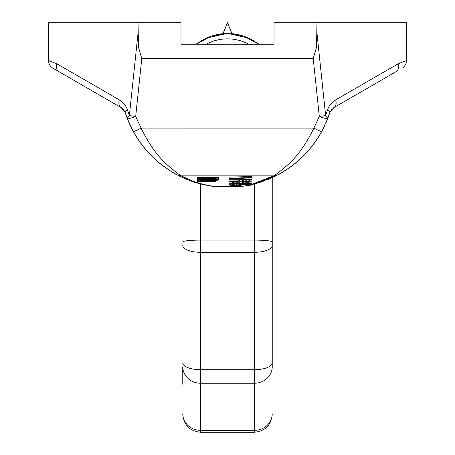 <?xml version="1.0" encoding="UTF-8"?>
<svg xmlns="http://www.w3.org/2000/svg" width="455" height="455" viewBox="0 0 455 455"><rect width="100%" height="100%" fill="white"/><g stroke="black" fill="none" stroke-linecap="round" stroke-linejoin="round"><path stroke-width="0.68" d="M130.409 125.836A107.363 107.363 0 0 0 142.819 146.015A107.363 107.363 0 0 1 130.409 125.836M143.314 146.646A107.363 107.363 0 0 0 175.835 174.129A107.363 107.363 0 0 1 143.314 146.646L142.916 146.14M179.401 176A107.363 107.363 0 0 0 181.846 177.188M183.905 178.127A107.363 107.363 0 0 1 182.438 177.461A107.363 107.363 0 0 0 182.762 177.609M273.154 177.188L272.238 177.609A107.363 107.363 0 0 0 274.627 176.477M275.156 176.221A107.363 107.363 0 0 0 277.578 174.982A107.363 107.363 0 0 1 275.156 176.221M279.165 174.129A107.363 107.363 0 0 0 311.686 146.646A107.363 107.363 0 0 1 279.165 174.129L277.863 174.834M312.084 146.14A107.363 107.363 0 0 0 324.591 125.836A107.363 107.363 0 0 1 312.084 146.14M126.501 116.423L128.856 122.389M125.205 112.601L124.812 111.612M123.993 110.19L123.43 109.473M122.349 108.432L122.065 108.21M48.776 60.617L56.943 63.859A8.946 5.858 120 0 0 58.797 71.606L53.03 68.278A8.946 8.946 -60 0 1 48.56 60.532L48.56 22.75L48.56 60.532A8.946 8.946 0 0 0 53.03 68.278L121.166 107.613L124.539 111.066M131.074 127.224L129.903 124.75M127.531 119.165L125.216 112.641L127.354 118.715L133.252 131.438C141.397 145.509 150.747 156.543 161.298 164.534C170.261 170.949 175.567 174.396 177.211 174.868L175.835 174.129M175.772 174.094L170.398 170.932M170.272 170.852L166.53 168.384M166.177 168.14L162.765 165.665M161.298 164.534L155.644 159.785M149.433 153.716L149.03 153.289M137.848 139.088L133.588 132.047M182.301 177.399L179.844 176.221M253.344 184.218A107.363 107.363 0 0 1 252.087 184.525L277.544 174.999M275.144 176.227L272.562 177.461A107.363 107.363 0 0 1 270.185 178.525M321.412 132.047L317.152 139.088M312.181 146.015L311.686 146.646M299.356 159.785L293.702 164.534M292.571 165.41L288.823 168.14M288.237 168.543L279.228 174.089M327.503 119.085L328.504 116.417M331.57 109.479L331.001 110.207M330.205 111.572L333.834 107.613L396.203 71.606A8.946 5.858 60 0 0 398.057 63.859L406.196 60.629M398.057 22.75L398.057 63.859L406.44 60.532L406.44 22.75L274.024 22.75L274.024 44.22L180.976 44.22L195.895 44.22L210.819 36.241L227.5 33.488L244.017 36.241L258.764 44.22M406.44 60.532A8.946 8.946 60 0 1 401.97 68.278A8.946 8.946 60 0 0 406.44 60.532A8.946 8.946 0 0 1 401.97 68.278A8.946 8.946 0 0 0 406.44 60.532L406.44 22.75M252.087 184.207L273.597 175.863C275.104 175.34 279.967 171.546 288.191 164.494C297.854 155.707 306.425 143.57 313.893 128.082L319.302 116.423A8.946 0.87 21.1 0 0 327.646 118.715L329.784 112.641L333.834 107.613L330.188 111.612M60.589 72.641L121.166 107.613A8.946 0.813 120 0 0 121.166 107.613L125.216 112.641L121.166 107.613L60.583 72.641M227.688 33.488L244.272 36.269L259.105 44.22L274.024 44.22M270.054 178.582A107.363 107.363 0 0 1 267.62 179.6M264.895 180.652A107.363 107.363 0 0 1 263.161 181.283M260.971 182.028A107.363 107.363 0 0 1 260.283 182.25M259.595 182.466A107.363 107.363 0 0 1 259.003 182.648M258.645 182.762A107.363 107.363 0 0 1 256.114 183.49M246.963 185.6A107.363 107.363 0 0 1 246.314 185.714M198.949 183.507A107.363 107.363 0 0 1 198.17 183.291M191.908 181.306A107.363 107.363 0 0 1 190.014 180.618M187.346 179.583A107.363 107.363 0 0 1 184.975 178.593M179.856 176.227A107.363 107.363 0 0 1 177.456 174.999M180.976 44.22L180.976 22.75L56.943 22.75L56.943 63.859L119.312 99.867A8.946 5.858 120 0 0 121.166 107.613A8.946 0.813 -60 0 0 121.166 107.613L121.451 107.784M48.56 22.75L56.943 22.75M313.216 58.536L141.784 58.536L135.698 116.423L141.107 128.082C148.575 143.57 157.146 155.707 166.809 164.494C175.033 171.546 179.896 175.34 181.403 175.863L273.597 175.863A8.946 8.73 62.1 0 0 277.789 174.868C279.433 174.39 284.739 170.949 293.702 164.534C304.253 156.543 313.603 145.509 321.748 131.438L327.646 118.715A8.946 3.031 -158.9 0 0 325.626 115.49A8.946 0.933 -6 0 1 319.302 116.423L313.216 58.536L316.509 47.252L316.97 22.75M138.03 22.75L138.491 47.252L141.784 58.536M316.97 33.135L325.626 115.49L327.589 109.922C328.794 105.867 331.496 102.517 335.688 99.867A8.946 5.858 60 0 1 333.834 107.613A8.946 0.813 -120 0 1 333.834 107.613L333.549 107.784M327.589 109.922A8.946 2.599 17.7 0 1 329.784 112.641L326.121 122.452M180.373 176.477L177.211 174.868C190.292 181.101 194.217 183.092 212.314 186.294L201.497 184.178C190.696 181.158 182.603 178.059 177.211 174.868A8.946 8.73 117.9 0 0 181.403 175.863C193.392 181.579 196.992 183.399 213.577 186.34L241.423 186.385A8.946 8.946 0 0 0 242.686 186.294L247.981 185.407L242.686 186.294A8.946 7.183 81.9 0 1 241.423 186.34L251.598 185.077L252.087 184.622L250.614 184.252L242.754 184.07L236.373 185.31L231.948 184.895L232.442 184.343L235.389 183.888L229.496 184.298L229.001 184.531L229.496 185.122L234.405 185.583L240.792 185.31L243.738 184.343L247.668 184.343L249.141 184.895L246.684 185.447M252.087 179.071L231.948 178.428L252.087 177.791L252.087 176.443L229.001 177.177L229.001 178.616L252.087 179.35L252.087 178.007L248.697 177.899M231.208 179.987L229.001 180.066L229.001 181.454L240.297 181.044L246.684 181.408L252.087 180.817L252.087 179.714L229.001 179.714L239.319 179.987L239.319 180.771L229.001 181.136M230.025 178.644L229.001 178.644L229.001 179.714M218.588 178.684L218.588 177.615L215.391 177.393L211.734 177.393L211.734 178.462L214.936 178.684L197.117 178.684L218.588 178.912L211.734 178.462M211.734 177.615L197.117 177.615L197.117 178.684M252.087 184.622L252.087 183.553L250.904 183.24M239.808 184.434L239.808 183.371L239.319 183.553L239.319 184.622M239.319 183.826L234.223 184.195M229.775 183.189L229.001 183.462L229.001 184.531M198.431 180.225L197.117 180.612L197.117 181.676L209.909 181.34L209.909 181.75L211.734 181.75L211.734 181.34L215.391 181.34L209.909 180.857L209.909 181.153L198.943 181.226L197.117 181.676M248.504 179.987L243.391 179.987M248.015 182.097L243.391 182.097M238.192 182.097L233.074 182.097M119.312 99.867C123.51 102.523 126.206 105.873 127.411 109.922L129.374 115.49A8.946 0.933 -174 0 0 135.698 116.423A8.946 0.87 158.9 0 1 127.354 118.715L130.13 125.244M127.411 109.922A8.946 2.599 162.3 0 0 125.216 112.641L125.859 114.597M48.56 60.532A8.946 8.946 -60 0 0 53.03 68.278A8.946 8.946 -60 0 1 48.56 60.532A8.946 8.946 0 0 0 53.03 68.278A8.946 8.946 -60 0 1 48.56 60.532L56.943 63.859M252.087 177.513L229.001 178.246M242.265 180.862L242.265 179.987L249.63 179.987L249.63 180.862L246.684 181.136L242.754 180.999L242.265 180.862L242.265 179.987M240.792 183.246L246.684 183.519L251.598 183.155L252.087 182.921L252.087 181.824L229.001 181.824L229.001 182.921L229.496 183.155L234.405 183.519L240.792 183.246L240.792 184.252M249.141 182.097L249.141 182.967L248.646 183.109L242.265 182.967L242.265 182.097L249.141 182.097L249.141 182.967M236.373 183.246L231.948 182.967L231.948 182.097L239.319 182.097L239.319 182.967L238.824 183.109L236.373 183.246L236.373 182.176M209.909 179.207L200.314 179.355L197.117 179.884L202.139 180.481L215.391 180.407L218.133 180.106L218.588 179.884L218.133 179.657L209.909 179.207L209.909 178.912M209.454 179.395L215.846 179.697L216.307 179.884L215.846 180.066L212.195 180.328L203.51 180.328L199.398 179.884L209.454 179.395L209.454 180.368M239.319 179.987L239.319 180.771M252.087 179.35L252.087 179.714M242.754 179.987L242.754 180.999M243.738 180.021L243.738 181.09M245.211 180.066L245.211 181.136M246.684 180.066L246.684 181.136M248.157 180.021L248.157 181.09M249.141 179.987L249.141 180.999M249.63 179.987L249.63 180.862M229.001 181.454L229.001 181.824M252.087 180.817L252.087 181.824M242.265 182.097L242.265 182.967M242.754 182.097L242.754 183.109M243.738 182.131L243.738 183.2M245.211 182.176L245.211 183.246M246.195 182.176L246.195 183.246M247.668 182.131L247.668 183.2M248.646 182.097L248.646 183.109M234.899 182.176L234.899 183.246M237.846 182.131L237.846 183.2M238.824 182.097L238.824 183.109M239.319 182.097L239.319 182.967M231.948 182.097L231.948 182.967M232.442 182.097L232.442 183.109M233.421 182.131L233.421 183.2M246.684 184.315L246.684 185.168M247.668 184.343L247.668 185.122M248.646 184.48L248.646 185.031M229.496 183.228L229.496 184.298M230.969 183.337L230.969 184.07M233.421 183.49L233.421 183.934M235.389 183.519L235.389 183.888M231.948 184.531L231.948 184.895M232.442 184.343L232.442 185.077M233.421 184.252L233.421 185.213M234.899 184.241L234.899 185.31M236.373 184.241L236.373 185.31M237.846 184.15L237.846 185.213M238.824 184.008L238.824 185.077M242.754 183.439L242.754 184.07M244.722 183.519L244.722 184.025M246.684 183.519L246.684 184.025M248.646 183.439L248.646 184.07M250.614 183.274L250.614 184.252M251.598 183.371L251.598 184.434M215.391 177.393L215.391 178.462M205.796 178.912L205.796 179.207M212.195 178.912L212.195 179.247M213.566 178.912L213.566 179.281M215.391 178.912L215.391 179.355M216.762 178.912L216.762 179.469M218.133 178.912L218.133 179.657M218.588 178.912L218.588 179.884M197.117 178.912L197.117 179.884M197.572 178.912L197.572 179.657M198.943 178.912L198.943 179.469M200.314 178.912L200.314 179.355M202.139 178.912L202.139 179.281M203.51 178.912L203.51 179.247M199.859 179.697L199.859 180.066M200.769 179.583L200.769 180.18M203.51 179.435L203.51 180.328M206.251 179.395L206.251 180.368M212.195 179.435L212.195 180.328M214.936 179.583L214.936 180.18M215.846 179.697L215.846 180.066M197.572 180.385L197.572 181.454M198.027 180.271L198.027 181.34M198.943 180.294L198.943 181.226M200.769 180.425L200.769 181.153M209.909 180.555L209.909 180.857M211.734 180.527L211.734 180.857M215.391 180.407L215.391 181.153M234.837 34.028L242.032 35.638M248.942 38.305L255.374 41.957M220.163 34.028L212.968 35.638M206.058 38.305L199.626 41.957M259.105 44.22L244.181 36.241L227.5 33.488L210.983 36.241L196.236 44.22M227.312 33.488L210.728 36.269L195.895 44.22M272.238 413.811A17.893 16.534 0 0 1 254.339 430.345L254.339 432.25L200.661 432.25L200.661 430.345L254.339 430.345L254.339 383.252A17.893 16.534 0 0 0 272.238 366.724L272.238 176.574M182.762 413.811A17.893 16.534 180 0 0 200.661 430.345L200.661 369.699L254.339 369.699L254.339 383.252L200.661 383.252A17.893 16.534 180 0 1 182.762 366.724L182.762 384.213M200.427 41.433L201.707 40.637M206.906 37.919L207.747 37.543M214.157 35.297L220.777 33.937M254.572 41.433L253.293 40.637M248.094 37.919L247.253 37.543M240.843 35.297L234.223 33.937M248.965 38.237L228.416 33.494M206.035 38.237L226.584 33.494M227.5 33.488A50.101 50.101 0 0 0 196.509 44.22A50.101 50.101 0 0 1 258.491 44.22A50.101 50.101 0 0 0 227.5 33.488M213.577 186.385A8.946 8.946 0 0 1 212.314 186.294A8.946 7.183 98.1 0 0 213.577 186.34L241.423 186.385M335.688 99.867L398.057 63.859M329.369 113.915L327.646 118.715L321.748 131.438A8.946 0.825 28.6 0 1 313.893 128.088L141.107 128.082A8.946 0.825 151.4 0 1 133.252 131.438L127.354 118.715L125.216 112.641M138.03 33.135L129.374 115.49A8.946 3.031 158.9 0 0 127.354 118.715M272.238 362.851A17.893 6.848 0 0 1 254.339 369.699L254.339 252.303L200.661 252.303L200.661 240.098L254.339 240.098L254.339 183.598M182.762 241.969A17.893 1.871 180 0 1 200.661 240.098L200.661 183.598M272.238 245.455A17.893 6.848 0 0 1 254.339 252.303L254.339 240.098A17.893 1.871 0 0 1 272.238 241.969M182.762 362.851A17.893 6.848 180 0 0 200.661 369.699L200.661 252.303A17.893 6.848 180 0 1 182.762 245.455M248.749 44.22A44.738 44.738 0 0 0 206.251 44.22M275.599 176L278.312 174.589M333.834 107.613L333.123 108.074M278.306 174.595L260.8 182.08L252.087 184.525M126.507 116.446L128.264 120.99M254.339 432.25C265.208 431.186 271.174 425.226 272.238 414.357M200.661 432.25C189.792 431.186 183.826 425.226 182.762 414.357M232.027 33.687L227.5 22.75L222.973 33.687"/></g></svg>
